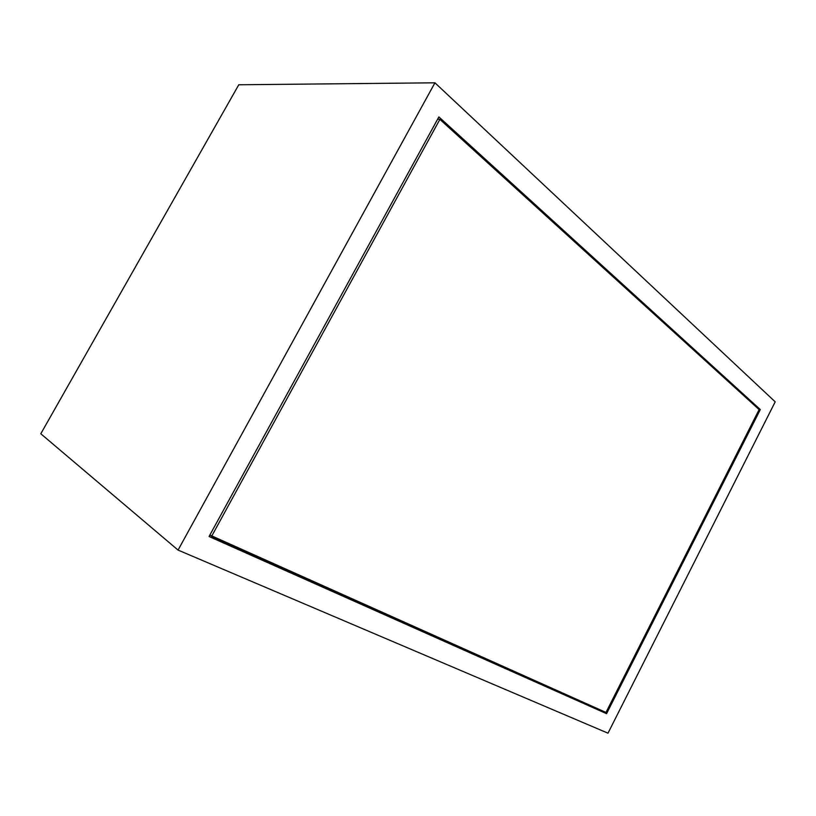 <?xml version="1.0" encoding="UTF-8"?>
<svg xmlns="http://www.w3.org/2000/svg" width="816" height="816" viewBox="0 0 816 816"><rect width="100%" height="100%" fill="white"/><g stroke="black" fill="none" stroke-linecap="round" stroke-linejoin="round"><path stroke-width="1.22" d="M775.2 401.829L607.991 733.186L178.061 550.086L434.938 82.814L775.2 401.829L607.991 733.186L178.061 550.086L434.938 82.814L775.2 401.829M438.875 116.912L209.059 536.51L606.563 713.674L760.308 409.571L438.875 116.912L760.308 409.571L606.563 713.674L601.79 710.573L606.563 713.674L209.059 536.51L438.875 116.912M238.782 84.772L434.938 82.814L238.782 84.772L40.8 433.765L178.061 550.086L40.8 433.765L238.782 84.772M758.594 409.102L760.308 409.571L758.594 409.102M759.125 409.591L439.885 119.36L437.641 119.156L439.885 119.36L211.619 536.285L209.855 535.051L605.982 712.439L759.125 409.591L605.982 712.439L211.619 536.285L439.885 119.36L759.125 409.591"/></g></svg>

